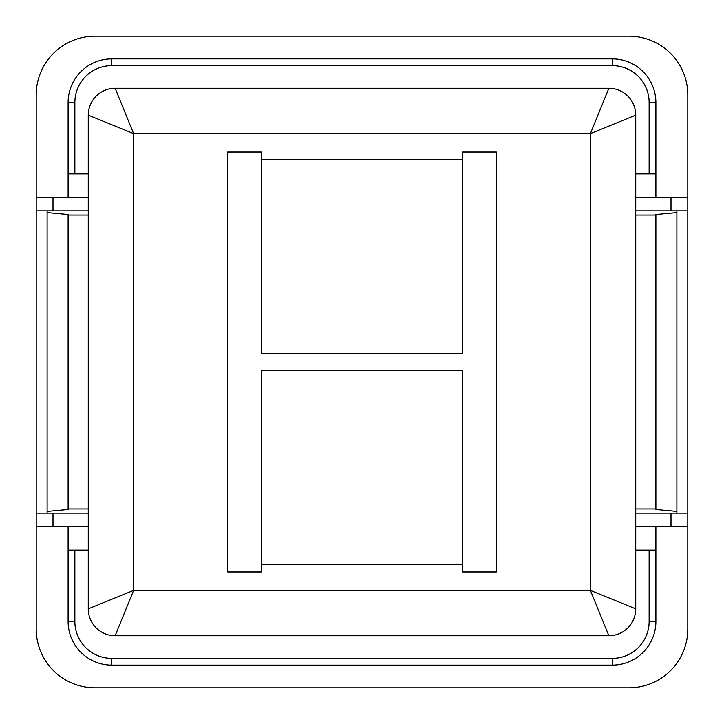 <?xml version="1.0" encoding="UTF-8"?>
<svg xmlns="http://www.w3.org/2000/svg" width="724" height="724" viewBox="0 0 724 724"><rect width="100%" height="100%" fill="white"/><g stroke="black" fill="none" stroke-linecap="round" stroke-linejoin="round"><path stroke-width="1.09" d="M687.8 210.856L687.8 94.98A58.78 58.78 0 0 0 629.02 36.2L94.98 36.2A58.78 58.78 0 0 0 36.2 94.98L36.2 629.02A58.78 58.78 0 0 0 94.98 687.8L629.02 687.8A58.78 58.78 0 0 0 687.8 629.02L687.8 526.583L635.735 526.583L635.735 513.144L687.8 513.144L687.8 210.856L635.735 210.856L635.735 115.134L590.395 133.605L608.866 88.265A26.869 26.869 0 0 1 635.735 115.134M74.862 550.095L68.11 550.095L68.11 621.464A43.666 43.666 0 0 0 111.777 665.13L111.777 658.378A36.915 36.915 0 0 1 74.862 621.464L74.862 550.095L88.265 550.095L88.265 526.583L36.2 526.583M68.11 508.945L68.11 215.055L88.265 215.055L88.265 508.945L68.11 508.945L68.11 509.479L47.114 511.416L47.114 513.144L36.2 513.144M68.11 215.055L68.11 214.521L47.114 212.585L47.114 210.856L36.2 210.856M687.8 197.417L635.735 197.417M47.114 210.856L88.265 210.856L88.265 197.417L36.2 197.417M671.003 526.583L671.003 513.144M52.997 526.583L52.997 513.144M88.265 526.583L88.265 508.945M671.003 210.856L671.003 197.417M47.114 513.144L88.265 513.144M687.8 526.583L687.8 513.144M261.237 564.367L261.237 370.398L462.763 370.398L462.763 564.367L261.237 564.367L261.237 571.951L227.653 571.951L227.653 152.049L261.237 152.049L261.237 159.633L462.763 159.633L462.763 353.602L261.237 353.602L261.237 159.633M462.763 159.633L462.763 152.049L496.347 152.049L496.347 571.951L462.763 571.951L462.763 564.367M608.866 635.735A26.869 26.869 0 0 0 635.735 608.866L590.395 590.395L590.395 133.605L133.605 133.605L133.605 590.395L590.395 590.395L608.866 635.735L115.134 635.735A26.869 26.869 0 0 1 88.265 608.866L133.605 590.395L115.134 635.735M115.134 88.265A26.869 26.869 0 0 0 88.265 115.134L133.605 133.605L115.134 88.265L608.866 88.265M649.138 550.095L655.89 550.095L655.89 621.464L649.138 621.464L649.138 550.095L635.735 550.095L635.735 526.583M649.138 621.464A36.915 36.915 0 0 1 612.223 658.378L612.223 665.13L111.777 665.13M111.777 658.378L612.223 658.378M88.265 550.095L88.265 608.866M635.735 608.866L635.735 550.095M88.265 115.134L88.265 173.905L74.862 173.905L74.862 102.537A36.915 36.915 0 0 1 111.777 65.622L612.223 65.622A36.915 36.915 0 0 1 649.138 102.537L649.138 173.905L635.735 173.905M676.886 210.856L676.886 511.416L655.89 509.479L655.89 508.945L635.735 508.945L635.735 210.856M655.89 508.945L655.89 215.055L635.735 215.055M635.735 513.144L635.735 508.945M676.886 212.585L655.89 214.521L655.89 215.055M88.265 215.055L88.265 210.856M676.886 511.416L676.886 513.144M655.89 550.095L655.89 526.583M655.89 197.417L655.89 102.537L649.138 102.537M68.11 550.095L68.11 526.583M74.862 102.537L68.11 102.537L68.11 197.417M655.89 621.464A43.666 43.666 0 0 1 612.223 665.13M68.11 102.537A43.666 43.666 0 0 1 111.777 58.87L111.777 65.622M612.223 65.622L612.223 58.87L111.777 58.87M612.223 58.87A43.666 43.666 0 0 1 655.89 102.537M649.138 173.905L655.89 173.905M74.862 173.905L68.11 173.905M88.265 197.417L88.265 173.905M52.997 210.856L52.997 197.417M47.114 212.585L47.114 511.416M74.862 621.464L68.11 621.464"/></g></svg>
